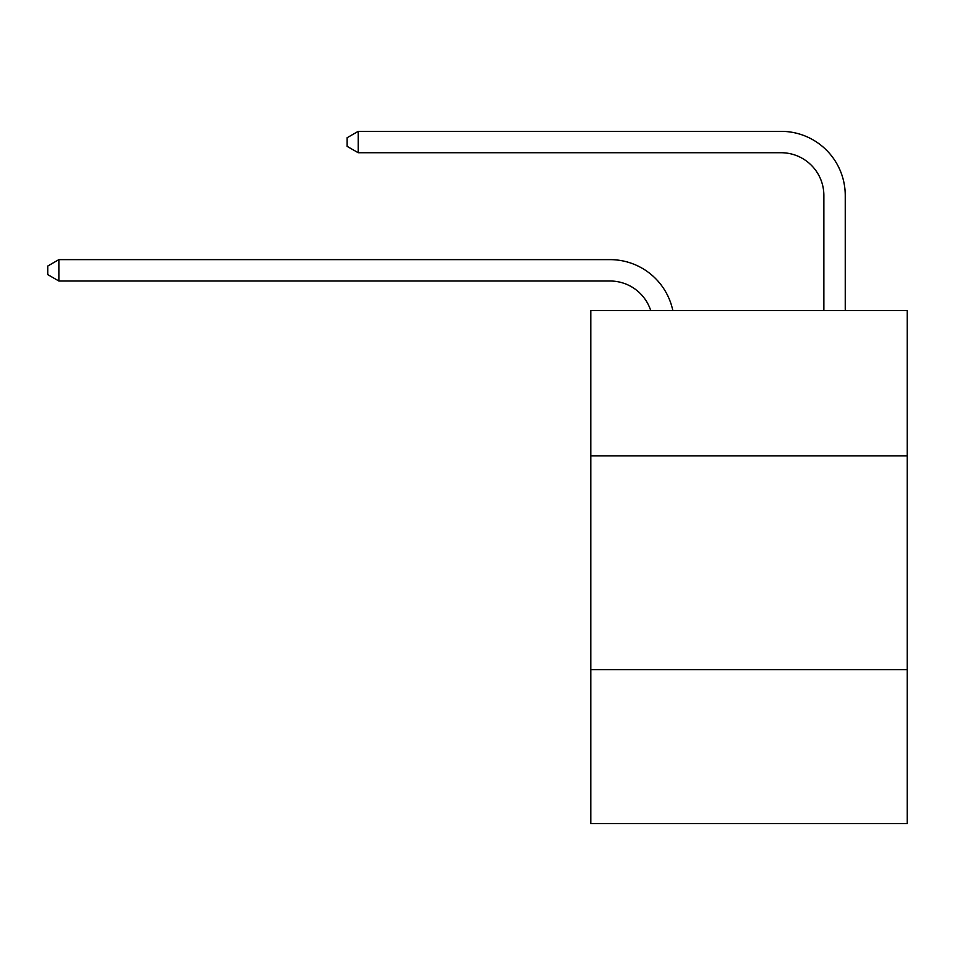<?xml version="1.0" encoding="UTF-8"?>
<svg xmlns="http://www.w3.org/2000/svg" width="955" height="955" viewBox="0 0 955 955"><rect width="100%" height="100%" fill="white"/><g stroke="black" fill="none" stroke-linecap="round" stroke-linejoin="round"><path stroke-width="1.43" d="M907.25 455.905L907.25 310.518L590.823 310.518L590.823 455.905L907.25 455.905L907.25 823.652L590.823 823.652L590.823 455.905M907.25 669.706L590.823 669.706M610.054 281.009A42.76 42.76 -57.8 0 1 650.713 310.518A42.76 42.76 -36.6 0 0 610.054 281.009L58.864 281.009L47.75 274.598L47.75 266.051L58.864 259.629L610.054 259.629A64.14 64.14 122.2 0 1 672.821 310.518M823.867 310.518L823.867 195.489A42.76 42.76 17.7 0 0 781.106 152.728L358.197 152.728L347.083 146.318L347.083 137.759L358.197 131.348L781.106 131.348A64.14 64.14 59.4 0 1 845.247 195.489L845.247 310.518M823.867 195.489A42.76 42.76 -120.6 0 0 781.106 152.728A42.76 42.76 -120.6 0 1 823.867 195.489A42.76 42.76 -120.6 0 0 781.106 152.728A42.76 42.76 -120.6 0 1 823.867 195.489A42.76 42.76 -120.6 0 0 781.106 152.728A42.76 42.76 -120.6 0 1 823.867 195.489A42.76 42.76 -120.6 0 0 781.106 152.728A42.76 42.76 -120.6 0 1 823.867 195.489A42.76 42.76 -120.6 0 0 781.106 152.728A42.76 42.76 -120.6 0 1 823.867 195.489A42.76 42.76 -120.6 0 0 781.106 152.728A42.76 42.76 -120.6 0 1 823.867 195.489A42.76 42.76 -120.6 0 0 781.106 152.728A42.76 42.76 -120.6 0 1 823.867 195.489A42.76 42.76 -120.6 0 0 781.106 152.728A42.76 42.76 -120.6 0 1 823.867 195.489A42.76 42.76 -120.6 0 0 781.106 152.728A42.76 42.76 -120.6 0 1 823.867 195.489A42.76 42.76 -120.6 0 0 781.106 152.728A42.76 42.76 -120.6 0 1 823.867 195.489A42.76 42.76 -120.6 0 0 781.106 152.728A42.76 42.76 -120.6 0 1 823.867 195.489A42.76 42.76 -120.6 0 0 781.106 152.728A42.76 42.76 -120.6 0 1 823.867 195.489A42.76 42.76 -120.6 0 0 781.106 152.728A42.76 42.76 -120.6 0 1 823.867 195.489A42.76 42.76 -120.6 0 0 781.106 152.728A42.76 42.76 -120.6 0 1 823.867 195.489A42.76 42.76 -120.6 0 0 781.106 152.728A42.76 42.76 -120.6 0 1 823.867 195.489A42.76 42.76 -120.6 0 0 781.106 152.728A42.76 42.76 -120.6 0 1 823.867 195.489A42.76 42.76 -120.6 0 0 781.106 152.728A42.76 42.76 -120.6 0 1 823.867 195.489A42.76 42.76 -120.6 0 0 781.106 152.728A42.76 42.76 -120.6 0 1 823.867 195.489A42.76 42.76 -120.6 0 0 781.106 152.728A42.76 42.76 -120.6 0 1 823.867 195.489A42.76 42.76 -120.6 0 0 781.106 152.728A42.76 42.76 -120.6 0 1 823.867 195.489A42.76 42.76 -120.6 0 0 781.106 152.728A42.76 42.76 -120.6 0 1 823.867 195.489A42.76 42.76 -120.6 0 0 781.106 152.728A42.76 42.76 -120.6 0 1 823.867 195.489A42.76 42.76 -120.6 0 0 781.106 152.728A42.76 42.76 -120.6 0 1 823.867 195.489A42.76 42.76 -120.6 0 0 781.106 152.728A42.76 42.76 -120.6 0 1 823.867 195.489A42.76 42.76 -120.6 0 0 781.106 152.728A42.76 42.76 -120.6 0 1 823.867 195.489A42.76 42.76 -120.6 0 0 781.106 152.728A42.76 42.76 -120.6 0 1 823.867 195.489A42.76 42.76 -120.6 0 0 781.106 152.728A42.76 42.76 -120.6 0 1 823.867 195.489A42.76 42.76 -120.6 0 0 781.106 152.728A42.76 42.76 -120.6 0 1 823.867 195.489A42.76 42.76 -120.6 0 0 781.106 152.728A42.76 42.76 -120.6 0 1 823.867 195.489A42.76 42.76 -120.6 0 0 781.106 152.728A42.76 42.76 -120.6 0 1 823.867 195.489A42.76 42.76 -120.6 0 0 781.106 152.728A42.76 42.76 -120.6 0 1 823.867 195.489A42.76 42.76 -120.6 0 0 781.106 152.728A42.76 42.76 -120.6 0 1 823.867 195.489A42.76 42.76 -120.6 0 0 781.106 152.728A42.76 42.76 -120.6 0 1 823.867 195.489A42.76 42.76 -120.6 0 0 781.106 152.728A42.76 42.76 -120.6 0 1 823.867 195.489A42.76 42.76 -120.6 0 0 781.106 152.728M58.864 259.629L58.864 281.009M358.197 131.348L358.197 152.728"/></g></svg>
